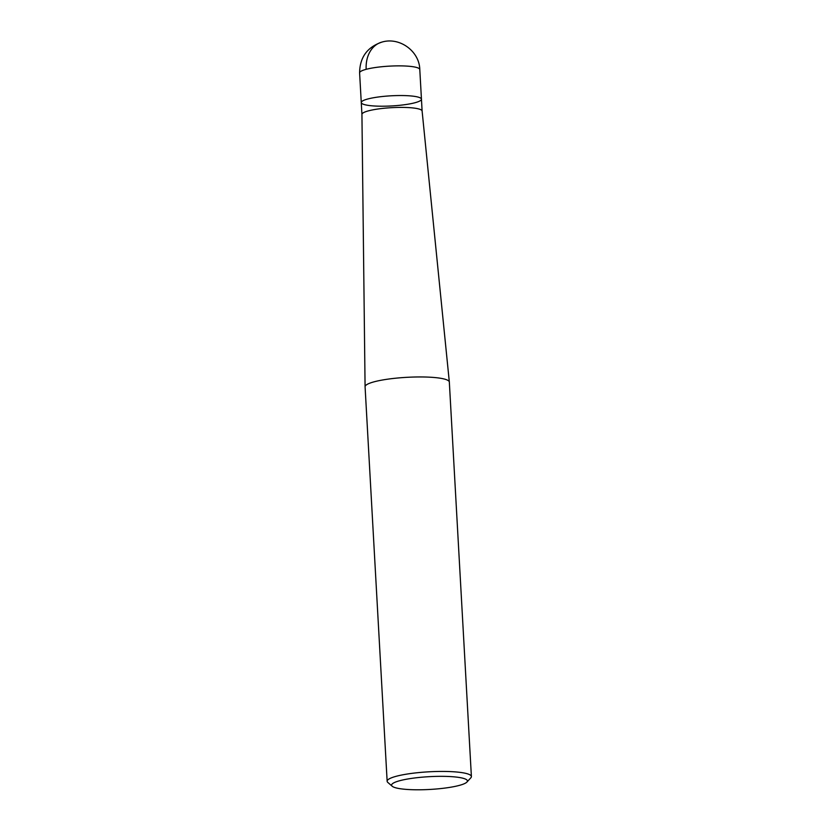 <?xml version="1.0" encoding="UTF-8"?>
<svg xmlns="http://www.w3.org/2000/svg" width="831" height="831" viewBox="0 0 831 831"><rect width="100%" height="100%" fill="white"/><g stroke="black" fill="none" stroke-linecap="round" stroke-linejoin="round"><path stroke-width="1.25" d="M392.201 786.24A37.977 6.399 -3.2 0 1 399.846 780.683A37.977 6.399 -3.2 0 1 444.886 776.372A37.977 6.399 -3.2 0 1 466.918 782.064A37.977 6.399 -3.2 0 1 429.845 789.45A37.977 6.399 -3.2 0 1 392.201 786.24L387.828 782.438A42.194 7.105 -3.2 0 1 387.142 781.265L365.079 386.779A42.194 7.105 -3.2 0 1 365.079 386.727A42.194 7.105 -3.2 0 1 374.272 381.772A42.194 7.105 -3.2 0 1 420.777 376.952A42.194 7.105 -3.2 0 1 449.332 382.011A42.194 7.105 -3.2 0 1 449.332 382.073L471.395 776.549A42.194 7.105 -3.2 0 1 470.834 777.806M421.452 99.19A30.134 5.079 -3.2 0 0 401.155 95.534A30.134 5.079 -3.2 0 0 367.821 98.982A30.134 5.079 -3.2 0 0 361.267 102.556L361.932 114.418A30.134 5.079 -3.2 0 1 361.932 114.377A30.134 5.079 -3.2 0 1 368.486 110.845A30.134 5.079 -3.2 0 1 401.716 107.396A30.134 5.079 -3.2 0 1 422.106 111.011A30.134 5.079 -3.2 0 1 422.106 111.053L421.452 99.19A30.134 5.079 -3.2 0 1 391.64 105.942A30.134 5.079 -3.2 0 1 361.267 102.556A30.134 5.079 -3.2 0 1 367.821 98.982A30.134 5.079 -3.2 0 1 401.155 95.534A30.134 5.079 -3.2 0 1 421.452 99.19L419.79 69.524A30.134 5.079 -3.2 0 0 399.503 65.867A30.134 5.079 -3.2 0 0 366.17 69.316A30.134 23.05 -104.9 0 1 381.938 42.09C399.472 36.73 419.416 51.107 419.79 69.524M387.142 781.265A42.194 7.105 -3.2 0 1 396.325 776.258A42.194 7.105 -3.2 0 1 442.985 771.428A42.194 7.105 -3.2 0 1 471.395 776.549M361.267 102.556L359.605 72.889A30.134 5.079 -3.2 0 1 366.17 69.316M449.332 382.021L422.106 111.011M365.079 386.727L361.932 114.377M466.918 782.064L470.845 777.806M359.605 72.889C359.792 57.37 367.229 47.107 381.938 42.09"/></g></svg>
